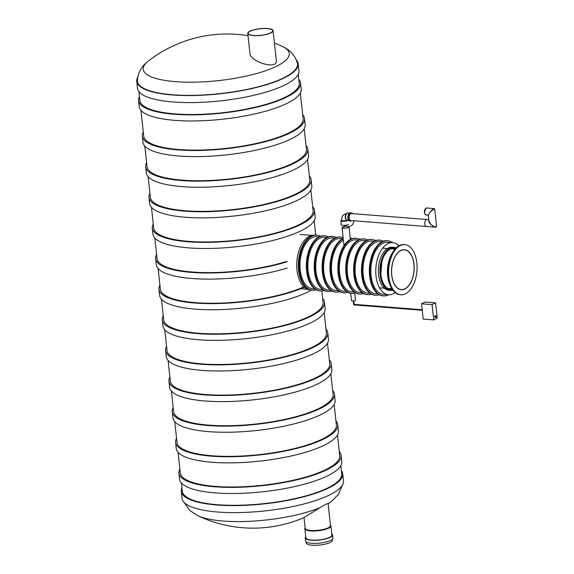 <?xml version="1.0" encoding="UTF-8"?>
<svg xmlns="http://www.w3.org/2000/svg" width="574" height="574" viewBox="0 0 574 574"><rect width="100%" height="100%" fill="white"/><g stroke="black" fill="none" stroke-linecap="round" stroke-linejoin="round"><path stroke-width="0.86" d="M300.324 92.988L303.115 118.718A80.173 21.152 173.8 0 1 289.518 132.594A80.173 21.152 173.8 0 1 201.194 150.044A80.173 21.152 173.8 0 1 143.715 136.031L140.917 110.301M298.286 74.268L299.248 83.115A80.173 21.152 173.8 0 1 285.651 96.992A80.173 21.152 173.8 0 1 197.327 114.441A80.173 21.152 173.8 0 1 139.848 100.436L138.886 91.582M304.213 128.77L306.444 149.34A80.173 21.152 173.8 0 1 292.848 163.217A80.173 21.152 173.8 0 1 204.523 180.667A80.173 21.152 173.8 0 1 147.044 166.661L144.806 146.09M307.535 159.4L309.773 179.971A80.173 21.152 173.8 0 1 296.17 193.84A80.173 21.152 173.8 0 1 207.853 211.297A80.173 21.152 173.8 0 1 150.366 197.284L148.135 176.713M310.864 190.023L313.095 210.593A80.173 21.152 173.8 0 1 299.499 224.47A80.173 21.152 173.8 0 1 211.182 241.919A80.173 21.152 173.8 0 1 153.696 227.914L151.457 207.336M286.06 261.601A80.173 21.152 173.8 0 1 202.945 272.55A80.173 21.152 173.8 0 1 157.025 258.537L154.786 237.966M302.964 287.215A80.173 21.152 173.8 0 1 215.243 303.223A80.173 21.152 173.8 0 1 160.347 289.16L158.115 268.589M321.82 290.918L323.076 302.469A80.173 21.152 173.8 0 1 309.479 316.346A80.173 21.152 173.8 0 1 221.162 333.795A80.173 21.152 173.8 0 1 163.676 319.79L161.445 299.219M324.174 312.529L326.405 333.099A80.173 21.152 173.8 0 1 312.808 346.969A80.173 21.152 173.8 0 1 224.484 364.425A80.173 21.152 173.8 0 1 167.005 350.413L164.767 329.842M327.496 343.152L329.734 363.722A80.173 21.152 173.8 0 1 316.131 377.599A80.173 21.152 173.8 0 1 227.813 395.048A80.173 21.152 173.8 0 1 170.327 381.043L168.096 360.472M330.825 373.774L333.063 394.352A80.173 21.152 173.8 0 1 319.46 408.222A80.173 21.152 173.8 0 1 231.143 425.671A80.173 21.152 173.8 0 1 173.657 411.666L171.425 391.095M334.154 404.405L336.386 424.975A80.173 21.152 173.8 0 1 322.789 438.852A80.173 21.152 173.8 0 1 234.465 456.301A80.173 21.152 173.8 0 1 176.986 442.289L174.747 421.718M337.476 435.027L339.715 455.598A80.173 21.152 173.8 0 1 326.118 469.475A80.173 21.152 173.8 0 1 237.794 486.924A80.173 21.152 173.8 0 1 180.308 472.919L178.076 452.348M302.692 114.771A81.573 21.518 173.8 0 1 304.507 118.567L305.174 124.673A81.573 21.518 173.8 0 1 291.334 138.786A81.573 21.518 173.8 0 1 201.474 156.544A81.573 21.518 173.8 0 1 142.983 142.295L142.323 136.181A81.573 21.518 173.8 0 1 143.285 132.085M304.507 118.567A81.573 21.518 173.8 0 1 290.674 132.68A81.573 21.518 173.8 0 1 200.807 150.438A81.573 21.518 173.8 0 1 142.323 136.181M306.014 145.394A81.573 21.518 173.8 0 1 307.836 149.19L308.503 155.296A81.573 21.518 173.8 0 1 294.663 169.416A81.573 21.518 173.8 0 1 204.803 187.167A81.573 21.518 173.8 0 1 146.313 172.918L145.645 166.812A81.573 21.518 173.8 0 1 146.614 162.715M307.836 149.19A81.573 21.518 173.8 0 1 294.003 163.31A81.573 21.518 173.8 0 1 204.136 181.061A81.573 21.518 173.8 0 1 145.645 166.812M309.343 176.024A81.573 21.518 173.8 0 1 311.165 179.82L311.826 185.926A81.573 21.518 173.8 0 1 297.992 200.039A81.573 21.518 173.8 0 1 208.125 217.797A81.573 21.518 173.8 0 1 149.642 203.54L148.975 197.434A81.573 21.518 173.8 0 1 149.936 193.338M311.165 179.82A81.573 21.518 173.8 0 1 297.325 193.933A81.573 21.518 173.8 0 1 207.465 211.691A81.573 21.518 173.8 0 1 148.975 197.434M312.672 206.647A81.573 21.518 173.8 0 1 314.487 210.443L315.155 216.549A81.573 21.518 173.8 0 1 301.314 230.669A81.573 21.518 173.8 0 1 211.454 248.42A81.573 21.518 173.8 0 1 152.964 234.17L152.304 228.065A81.573 21.518 173.8 0 1 153.265 223.96M314.487 210.443A81.573 21.518 173.8 0 1 300.654 224.563A81.573 21.518 173.8 0 1 210.787 242.314A81.573 21.518 173.8 0 1 152.304 228.065M287.122 268.058A81.573 21.518 173.8 0 1 202.751 279.05A81.573 21.518 173.8 0 1 156.293 264.793L155.626 258.687A81.573 21.518 173.8 0 1 156.594 254.591M287.273 261.701A81.573 21.518 173.8 0 1 202.55 272.951A81.573 21.518 173.8 0 1 155.626 258.687M311.266 290.164A81.573 21.518 173.8 0 1 307.973 291.915A81.573 21.518 173.8 0 1 218.106 309.673A81.573 21.518 173.8 0 1 159.622 295.423L158.955 289.318A81.573 21.518 173.8 0 1 159.924 285.213M303.854 287.423A81.573 21.518 173.8 0 1 214.647 303.617A81.573 21.518 173.8 0 1 158.955 289.318M322.653 298.523A81.573 21.518 173.8 0 1 324.475 302.319L325.135 308.425A81.573 21.518 173.8 0 1 311.295 322.545A81.573 21.518 173.8 0 1 221.435 340.296A81.573 21.518 173.8 0 1 162.944 326.046L162.284 319.94A81.573 21.518 173.8 0 1 163.246 315.844M324.475 302.319A81.573 21.518 173.8 0 1 310.634 316.439A81.573 21.518 173.8 0 1 220.775 334.19A81.573 21.518 173.8 0 1 162.284 319.94M325.975 329.153A81.573 21.518 173.8 0 1 327.797 332.949L328.464 339.055A81.573 21.518 173.8 0 1 314.624 353.168A81.573 21.518 173.8 0 1 224.764 370.926A81.573 21.518 173.8 0 1 166.273 356.669L165.613 350.563A81.573 21.518 173.8 0 1 166.575 346.466M327.797 332.949A81.573 21.518 173.8 0 1 313.964 347.062A81.573 21.518 173.8 0 1 224.097 364.82A81.573 21.518 173.8 0 1 165.613 350.563M329.304 359.776A81.573 21.518 173.8 0 1 331.126 363.572L331.786 369.678A81.573 21.518 173.8 0 1 317.953 383.798A81.573 21.518 173.8 0 1 228.086 401.549A81.573 21.518 173.8 0 1 169.603 387.299L168.935 381.193A81.573 21.518 173.8 0 1 169.904 377.089M331.126 363.572A81.573 21.518 173.8 0 1 317.286 377.692A81.573 21.518 173.8 0 1 227.426 395.443A81.573 21.518 173.8 0 1 168.935 381.193M332.633 390.399A81.573 21.518 173.8 0 1 334.455 394.195L335.116 400.308A81.573 21.518 173.8 0 1 321.282 414.421A81.573 21.518 173.8 0 1 231.415 432.179A81.573 21.518 173.8 0 1 172.925 417.922L172.265 411.816A81.573 21.518 173.8 0 1 173.226 407.719M334.455 394.195A81.573 21.518 173.8 0 1 320.615 408.315A81.573 21.518 173.8 0 1 230.755 426.073A81.573 21.518 173.8 0 1 172.265 411.816M335.955 421.029A81.573 21.518 173.8 0 1 337.777 424.825L338.445 430.931A81.573 21.518 173.8 0 1 324.604 445.044A81.573 21.518 173.8 0 1 234.744 462.802A81.573 21.518 173.8 0 1 176.254 448.552L175.594 442.446A81.573 21.518 173.8 0 1 176.555 438.342M337.777 424.825A81.573 21.518 173.8 0 1 323.944 438.938A81.573 21.518 173.8 0 1 234.077 456.696A81.573 21.518 173.8 0 1 175.594 442.446M339.284 451.652A81.573 21.518 173.8 0 1 341.107 455.447L341.774 461.553A81.573 21.518 173.8 0 1 327.933 475.674A81.573 21.518 173.8 0 1 238.067 493.432A81.573 21.518 173.8 0 1 179.583 479.175L178.916 473.069A81.573 21.518 173.8 0 1 179.884 468.972M341.107 455.447A81.573 21.518 173.8 0 1 327.273 469.568A81.573 21.518 173.8 0 1 237.406 487.319A81.573 21.518 173.8 0 1 178.916 473.069M139.439 96.669A81.443 21.482 -6.2 0 0 138.578 100.572L139.245 106.678A81.443 21.482 -6.2 0 0 222.533 119.241A81.443 21.482 -6.2 0 0 301.178 89.085L300.518 82.979A81.443 21.482 -6.2 0 0 298.839 79.355M138.578 100.572A81.443 21.482 -6.2 0 0 221.865 113.135A81.443 21.482 -6.2 0 0 300.518 82.979M320.392 507.43C324.999 504.625 327.567 503.348 328.098 503.606L330.495 525.562A12.736 3.358 173.8 0 1 328.335 527.771A12.736 3.358 173.8 0 1 314.308 530.541A12.736 3.358 173.8 0 1 305.174 528.317L303.998 517.511L320.392 507.43A73.422 19.365 -6.2 0 1 223.143 521.027A73.422 19.365 -6.2 0 1 197.657 515.61A128.375 128.375 0 0 0 304.005 517.583M181.406 482.971L182.302 491.236A80.173 21.152 -6.2 0 0 217.417 504.711A80.173 21.152 -6.2 0 0 300.439 497.328A80.173 21.152 -6.2 0 0 341.702 473.923L340.805 465.658M181.936 487.871A81.192 21.417 -6.2 0 0 181.291 491.344A81.192 21.417 -6.2 0 0 216.85 504.991A81.192 21.417 -6.2 0 0 300.927 497.514A81.192 21.417 -6.2 0 0 342.714 473.808A81.192 21.417 -6.2 0 0 341.336 470.558M181.291 491.344L182.051 498.368A81.192 21.417 -6.2 0 0 217.611 512.015A81.192 21.417 -6.2 0 0 301.694 504.539A81.192 21.417 -6.2 0 0 343.482 480.833L342.714 473.808M273.088 30.666L276.359 60.765C277.22 70.351 249.712 61.382 249.941 53.404L247.767 33.414A12.736 3.358 173.8 0 1 260.065 28.7A12.736 3.358 173.8 0 1 273.088 30.666A12.736 3.358 173.8 0 1 270.928 32.869A12.736 3.358 173.8 0 1 256.901 35.638A12.736 3.358 173.8 0 1 247.767 33.414M282.566 46.537C287.265 48.783 294.397 52.987 297.368 63.075A80.518 21.238 173.8 0 1 219.756 93.655A80.518 21.238 173.8 0 1 137.38 80.453C138.119 69.963 144.182 64.331 148.286 61.124A73.422 19.365 173.8 0 0 218.335 80.633A73.422 19.365 173.8 0 0 282.566 46.537A128.375 128.375 0 0 0 274.429 42.985M296.32 59.954A81.192 21.417 173.8 0 1 298.171 63.771L298.939 70.796A81.192 21.417 173.8 0 1 220.538 100.859A81.192 21.417 173.8 0 1 137.509 88.331L136.741 81.307A81.192 21.417 173.8 0 1 137.731 77.181M298.171 63.771A81.192 21.417 173.8 0 1 219.77 93.835A81.192 21.417 173.8 0 1 136.741 81.307M270.605 32.84A12.341 3.257 173.8 0 1 257.009 35.531A12.341 3.257 173.8 0 1 248.162 33.371A12.341 3.257 173.8 0 1 260.079 28.8A12.341 3.257 173.8 0 1 272.693 30.709A12.341 3.257 173.8 0 1 270.605 32.84M330.445 525.11A13.102 3.458 173.8 0 1 330.904 525.877A13.102 3.458 173.8 0 1 328.68 528.145A13.102 3.458 173.8 0 1 314.243 531A13.102 3.458 173.8 0 1 304.844 528.711A13.102 3.458 173.8 0 1 305.124 527.858M332.346 539.173L332.454 540.177A13.102 3.458 173.8 0 1 330.229 542.444A13.102 3.458 173.8 0 1 315.793 545.3A13.102 3.458 173.8 0 1 306.401 543.011L306.286 542.007M331.779 533.956A13.74 3.623 173.8 0 1 332.533 534.968L332.863 538.025A13.74 3.623 173.8 0 1 330.531 540.399A13.74 3.623 173.8 0 1 315.391 543.391A13.74 3.623 173.8 0 1 305.54 540.988L305.21 537.938A13.74 3.623 173.8 0 1 305.72 536.783M332.533 534.968A13.74 3.623 173.8 0 1 330.201 537.35A13.74 3.623 173.8 0 1 315.061 540.342A13.74 3.623 173.8 0 1 305.21 537.938M330.904 525.877L331.894 535.04A13.102 3.458 173.8 0 1 329.67 537.307A13.102 3.458 173.8 0 1 315.234 540.156A13.102 3.458 173.8 0 1 305.842 537.867L304.844 528.711M413.998 264.155A20.061 11.272 -85.5 0 1 401.269 289.691A20.061 11.272 -85.5 0 1 391.604 268.811A20.061 11.272 -85.5 0 1 404.426 249.697A20.061 11.272 -85.5 0 1 413.998 264.155M416.832 262.748A25.156 14.135 -85.5 0 1 400.867 294.771A25.156 14.135 -85.5 0 1 388.749 268.582A25.156 14.135 -85.5 0 1 404.821 244.617A25.156 14.135 -85.5 0 1 416.832 262.748M400.867 294.771L400.078 294.706A25.156 14.135 -85.5 0 1 387.967 268.524A25.156 14.135 -85.5 0 1 404.039 244.56L404.821 244.617M391.777 275.19A19.896 11.186 -85.5 0 1 404.412 249.855A19.896 11.186 -85.5 0 1 413.998 270.576A19.896 11.186 -85.5 0 1 401.276 289.533A19.896 11.186 -85.5 0 1 391.777 275.19M390.04 285.027A23.082 12.972 -85.5 0 1 392.602 252.546M392.81 290.179L388.856 290.265A21.604 12.14 -85.5 0 1 378.338 271.265A21.604 12.14 -85.5 0 1 388.311 248.011A21.604 12.14 -85.5 0 1 392.257 247.193L393.836 247.315A21.604 12.14 94.5 0 0 389.882 248.133A21.604 12.14 94.5 0 0 379.916 271.387A21.604 12.14 94.5 0 0 390.435 290.387A21.604 12.14 94.5 0 0 392.803 290.164M421.553 303.789L425.097 302.032L435.594 302.857L437.259 318.125L433.714 319.883L423.21 319.051L421.553 303.789L432.057 304.615L433.714 319.883M435.594 302.857L432.057 304.615M310.139 289.913L310.118 289.906A27.444 15.426 -85.5 0 1 296.894 261.335A27.444 15.426 -85.5 0 1 314.437 235.189L314.437 235.189M353.799 300.876L354.18 304.378L353.699 304.873L354.165 304.363L422.199 309.73M314.904 288.98L312.687 288.801A26.139 14.694 -85.5 0 1 300.209 269.959A26.139 14.694 -85.5 0 1 316.798 236.682L319.022 236.861M322.782 289.597L320.565 289.425A26.139 14.694 -85.5 0 1 308.08 270.584A26.139 14.694 -85.5 0 1 324.676 237.306L326.893 237.478M330.66 290.222L328.436 290.042A26.139 14.694 -85.5 0 1 315.958 271.201A26.139 14.694 -85.5 0 1 332.554 237.93L334.771 238.102M338.531 290.839L336.314 290.666A26.139 14.694 -85.5 0 1 323.829 271.825A26.139 14.694 -85.5 0 1 340.425 238.547L342.642 238.727M346.409 291.463L344.192 291.291A26.139 14.694 -85.5 0 1 331.707 272.449A26.139 14.694 -85.5 0 1 343.417 240.219M354.287 292.087L352.063 291.908A26.139 14.694 -85.5 0 1 339.586 273.066A26.139 14.694 -85.5 0 1 356.181 239.788L358.398 239.968M362.158 292.704L359.941 292.532A26.139 14.694 -85.5 0 1 347.457 273.69A26.139 14.694 -85.5 0 1 364.052 240.413L366.269 240.585M370.036 293.328L367.819 293.149A26.139 14.694 -85.5 0 1 355.335 274.307A26.139 14.694 -85.5 0 1 371.93 241.037L374.148 241.209M377.914 293.945L375.69 293.773A26.139 14.694 -85.5 0 1 363.213 274.932A26.139 14.694 -85.5 0 1 379.801 241.654L382.026 241.833M395.156 292.64A26.139 14.694 -85.5 0 1 388.505 294.785L383.568 294.397A26.139 14.694 -85.5 0 1 370.976 267.183A26.139 14.694 -85.5 0 1 387.68 242.278L392.616 242.666A26.139 14.694 -85.5 0 1 398.844 245.83M388.505 294.785A26.139 14.694 -85.5 0 1 376.02 275.943A26.139 14.694 -85.5 0 1 392.616 242.666M392.709 242.673A27.638 15.534 94.5 0 0 387.794 240.786A27.638 15.534 94.5 0 0 370.252 275.965A27.638 15.534 94.5 0 0 383.446 295.89A27.638 15.534 94.5 0 0 388.598 294.792M387.794 240.786L387.17 240.736A27.638 15.534 94.5 0 0 369.62 275.915A27.638 15.534 94.5 0 0 382.822 295.84L383.446 295.89M383.482 241.216A27.638 15.534 94.5 0 0 379.923 240.162L379.292 240.111A27.638 15.534 94.5 0 0 361.749 275.298A27.638 15.534 94.5 0 0 374.944 295.215L375.575 295.266A27.638 15.534 94.5 0 0 379.256 294.785M379.923 240.162A27.638 15.534 94.5 0 0 362.381 275.348A27.638 15.534 94.5 0 0 375.575 295.266M375.611 240.592A27.638 15.534 94.5 0 0 372.045 239.545A27.638 15.534 94.5 0 0 354.502 274.724A27.638 15.534 94.5 0 0 367.697 294.641A27.638 15.534 94.5 0 0 371.385 294.168M372.045 239.545L371.414 239.494A27.638 15.534 94.5 0 0 353.871 274.673A27.638 15.534 94.5 0 0 367.066 294.591L367.697 294.641M367.733 239.975A27.638 15.534 94.5 0 0 364.174 238.92L363.543 238.87A27.638 15.534 94.5 0 0 346 274.049A27.638 15.534 94.5 0 0 359.195 293.974L359.826 294.024A27.638 15.534 94.5 0 0 363.507 293.544M364.174 238.92A27.638 15.534 94.5 0 0 346.624 274.099A27.638 15.534 94.5 0 0 359.826 294.024M359.855 239.351A27.638 15.534 94.5 0 0 356.296 238.303A27.638 15.534 94.5 0 0 338.753 273.482A27.638 15.534 94.5 0 0 351.948 293.4A27.638 15.534 94.5 0 0 355.629 292.919M356.296 238.303L355.665 238.253A27.638 15.534 94.5 0 0 338.122 273.432A27.638 15.534 94.5 0 0 351.317 293.35L351.948 293.4M343.223 238.454A27.638 15.534 94.5 0 0 330.244 272.808A27.638 15.534 94.5 0 0 343.446 292.733L344.07 292.783A27.638 15.534 94.5 0 0 347.758 292.302M343.259 238.784A27.638 15.534 94.5 0 0 330.875 272.858A27.638 15.534 94.5 0 0 344.07 292.783M351.984 238.727A27.638 15.534 94.5 0 0 350.219 238.009M343.137 237.665A27.638 15.534 94.5 0 0 340.547 237.055A27.638 15.534 94.5 0 0 322.997 272.234A27.638 15.534 94.5 0 0 336.199 292.159A27.638 15.534 94.5 0 0 339.88 291.678M340.547 237.055L339.916 237.005A27.638 15.534 94.5 0 0 322.373 272.191A27.638 15.534 94.5 0 0 335.568 292.109L336.199 292.159M336.235 237.485A27.638 15.534 94.5 0 0 332.669 236.438L332.037 236.388A27.638 15.534 94.5 0 0 314.495 271.567A27.638 15.534 94.5 0 0 327.689 291.484L328.321 291.535A27.638 15.534 94.5 0 0 332.002 291.061M332.669 236.438A27.638 15.534 94.5 0 0 315.126 271.617A27.638 15.534 94.5 0 0 328.321 291.535M328.357 236.868A27.638 15.534 94.5 0 0 324.791 235.814A27.638 15.534 94.5 0 0 307.248 270.993A27.638 15.534 94.5 0 0 320.443 290.918A27.638 15.534 94.5 0 0 324.131 290.437M324.791 235.814L324.167 235.763A27.638 15.534 94.5 0 0 306.616 270.942A27.638 15.534 94.5 0 0 319.818 290.867L320.443 290.918M320.479 236.244A27.638 15.534 94.5 0 0 316.92 235.197L316.288 235.146A27.638 15.534 94.5 0 0 298.745 270.325A27.638 15.534 94.5 0 0 311.94 290.243L312.572 290.293A27.638 15.534 94.5 0 0 316.252 289.813M316.92 235.197A27.638 15.534 94.5 0 0 299.377 270.376A27.638 15.534 94.5 0 0 312.572 290.293M348.597 226.952A3.085 0.811 173.8 0 1 345.57 228.072A3.085 0.811 173.8 0 1 342.463 227.591A3.085 0.811 173.8 0 1 342.987 227.06A3.085 0.811 173.8 0 1 345.663 226.429M350.37 239.423L349.014 226.909A3.501 0.926 173.8 0 1 345.577 228.179A3.501 0.926 173.8 0 1 342.047 227.634A3.501 0.926 173.8 0 1 342.642 227.031A3.501 0.926 173.8 0 1 345.462 226.335M354.71 293.185L355.464 300.166A2.009 0.531 173.8 0 1 353.527 300.912A2.009 0.531 173.8 0 1 351.482 300.597L350.685 293.278M350.807 221.169A4.14 2.325 -85.5 0 1 348.834 218.192A4.14 2.325 -85.5 0 1 351.46 212.918A4.14 2.325 -85.5 0 1 352.644 213.65M427.68 219.792A3.501 1.966 94.5 0 0 427.013 219.519A3.501 1.966 94.5 0 0 425.499 220.509A3.501 1.966 94.5 0 0 424.832 224.255A3.501 1.966 94.5 0 0 426.46 226.5L350.858 220.538A3.501 1.966 -85.5 0 1 349.186 218.012A3.501 1.966 -85.5 0 1 351.41 213.557A3.501 1.966 -85.5 0 1 351.984 213.758M349.76 221.09A4.14 2.325 -85.5 0 1 347.779 218.106A4.14 2.325 -85.5 0 1 350.413 212.839L351.46 212.918M346.94 220.445A3.817 2.145 -85.5 0 1 345.598 217.833A3.817 2.145 -85.5 0 1 348.023 212.968L349.494 213.083M346.976 213.341A3.501 1.966 94.5 0 0 345.29 216.585A3.501 1.966 94.5 0 0 346.445 220.057M341.53 219.828A3.501 0.926 -6.2 0 0 341.243 220.251A3.501 0.926 -6.2 0 0 343.23 220.861A3.501 0.926 -6.2 0 0 346.847 220.394M341.243 220.215A3.817 1.004 -6.2 0 0 340.97 220.653A3.817 1.004 -6.2 0 0 343.503 221.32A3.817 1.004 -6.2 0 0 347.65 220.603M341.221 222.977A4.14 1.091 -6.2 0 0 340.949 223.429L341.085 224.656A4.14 1.091 -6.2 0 0 344.048 225.374A4.14 1.091 -6.2 0 0 348.612 224.477M428.871 220.215C428.477 221.212 429.115 222.626 430.801 224.456L434.963 227.175L426.46 226.5A3.501 1.966 94.5 0 0 427.164 226.343M426.46 226.5A3.501 1.966 -85.5 0 1 424.774 222.856A3.501 1.966 -85.5 0 1 427.013 219.519L351.41 213.557M426.231 214.985L424.825 213.88L424.416 212.437L426.03 208.154L426.776 207.996A3.501 1.966 -85.5 0 0 426.138 208.132A3.501 1.966 -85.5 0 0 424.523 211.899A3.501 1.966 -85.5 0 0 426.231 214.985L428.233 215.142L429.546 212.854L428.333 215.243L428.943 220.89L430.801 224.456C434.102 227.218 436.003 227.598 436.505 225.589C436.563 226.737 436.046 227.268 434.963 227.175L436.168 226.644M434.705 209.022L434.705 209.022C433.966 208.828 432.244 210.106 429.546 212.854C431.497 210.342 433.069 208.922 434.253 208.592L434.705 209.022L436.505 225.589M328.098 503.606A73.422 19.365 -6.2 0 0 331.937 501.023L338.409 494.401L342.491 484.958M396.139 247.903A21.604 12.14 94.5 0 0 393.836 247.315L396.146 247.896M395.558 248.492A20.75 11.667 94.5 0 0 380.77 267.95A20.75 11.667 94.5 0 0 392.322 289.497M395.96 248.076A21.281 11.961 94.5 0 0 380.469 267.929A21.281 11.961 94.5 0 0 392.652 289.963M392.207 289.318A20.564 11.559 -85.5 0 1 380.885 274.315A20.564 11.559 -85.5 0 1 381.882 261.694A20.564 11.559 -85.5 0 1 390.205 249.145A20.564 11.559 -85.5 0 1 395.414 248.65M435.566 317.228A0.954 0.538 -85.5 0 1 435.322 317.472A0.954 0.538 -85.5 0 1 434.705 316.941A0.954 0.538 -85.5 0 1 434.984 315.75A0.954 0.538 -85.5 0 1 435.666 315.958M435.551 317.192L435.53 315.944L436.061 315.987L435.96 317.257L435.444 317.214M436.075 317.235L435.96 317.257A0.639 0.639 0 0 0 436.635 316.504A0.639 0.639 0 0 0 436.061 315.987M309.666 237.119A27.444 15.426 94.5 0 0 298.473 261.457A27.444 15.426 94.5 0 0 305.712 287.258M346.739 220.323A3.186 0.839 173.8 0 1 342.958 220.746A3.186 0.839 173.8 0 1 341.559 220.215L341.602 220.595M424.904 213.822A3.186 1.787 -85.5 0 1 425.291 208.943M314.193 220.646L315.765 235.118M183.902 502.193L189.915 510.53L197.657 515.61M328.141 503.872A128.375 128.375 0 0 0 331.937 501.023M248.011 35.688A128.375 128.375 0 0 0 148.286 61.124M311.847 235.369L299.965 234.429M307.592 289.325L300.632 288.779M395.005 249.116L391.705 248.858M391.439 248.836L391.073 248.807M387.414 248.513L382.65 248.14M391.87 288.794L388.576 288.528M388.311 288.507L387.945 288.478M384.286 288.191L379.522 287.818M380.885 274.315L381.882 261.694M422.263 310.283L353.699 304.873L353.261 300.934M343.998 245.579L342.047 227.634M343.977 225.381L348.927 226.917L352.752 224.685L354.029 220.789M346.732 220.172L347.019 220.76L347.614 220.1M341.286 220.617L341.243 220.251M340.97 220.653L341.265 223.401M341.559 220.215L342.147 216.649L342.8 215.609L344.63 214.116L346.596 213.564M428.814 219.663L427.013 219.519M426.776 207.996L434.253 208.592"/></g></svg>
